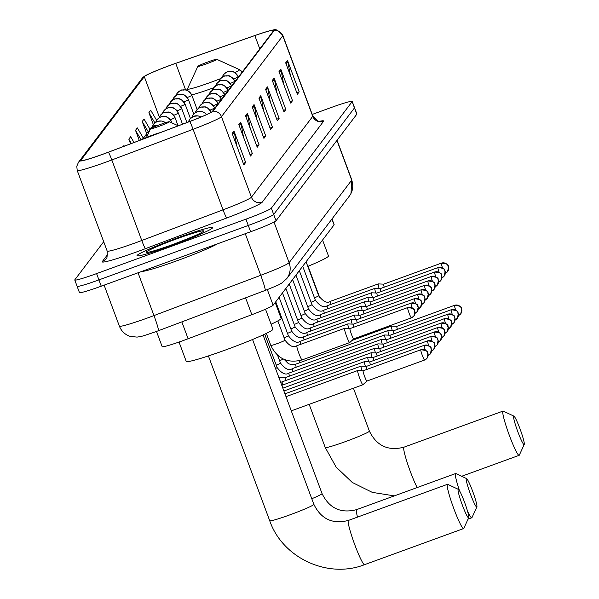 <?xml version="1.0" encoding="UTF-8"?>
<svg xmlns="http://www.w3.org/2000/svg" width="599" height="599" viewBox="0 0 599 599"><rect width="100%" height="100%" fill="white"/><g stroke="black" fill="none" stroke-linecap="round" stroke-linejoin="round"><path stroke-width="0.9" d="M332.011 218.927L334.145 224.655A25.225 1.625 159.6 0 1 334.077 224.857L273.137 305.22A25.225 1.625 159.6 0 1 251.85 314.7L188.108 338.749A25.225 1.625 159.6 0 1 183.983 340.277A25.225 1.625 159.6 0 1 162.164 346.664L156.496 331.434M77.166 286.082A25.225 1.625 -20.4 0 0 77.099 286.277L79.442 292.574A25.225 1.625 -20.4 0 0 101.261 286.187L250.622 231.753A25.225 1.625 -20.4 0 0 276.027 220.746L356.817 114.207A25.225 1.625 -20.4 0 0 356.877 114.005L354.541 107.715A25.225 1.625 -20.4 0 1 354.473 107.917A25.225 1.625 -20.4 0 0 354.541 107.715L352.197 101.426A25.225 1.625 -20.4 0 0 330.378 107.813L312.221 114.424M103.702 241.704L74.823 279.785A25.225 1.625 -20.4 0 0 74.763 279.988A25.225 1.625 -20.4 0 0 96.581 273.601L245.942 219.167L248.278 225.456A25.225 1.625 -20.4 0 0 273.683 214.457L354.473 107.917L273.683 214.457A25.225 1.625 -20.4 0 1 248.278 225.456L98.917 279.89L248.278 225.456L250.622 231.753M77.099 286.277A25.225 1.625 -20.4 0 0 98.917 279.89A25.225 1.625 -20.4 0 1 77.099 286.277L74.763 279.988M171.928 245.5A40.365 2.606 -20.4 0 0 212.682 227.583A40.365 2.606 -20.4 0 0 177.768 237.796A40.365 2.606 -20.4 0 0 137.014 255.721A40.365 2.606 -20.4 0 0 171.928 245.5A40.365 2.606 -20.4 0 0 212.682 227.583A40.365 2.606 -20.4 0 0 177.768 237.796A40.365 2.606 -20.4 0 0 137.014 255.721A40.365 2.606 -20.4 0 0 171.928 245.5M103.994 153.801A26.91 1.737 159.6 0 1 80.723 160.614A26.91 1.737 159.6 0 1 80.79 160.405L144.299 76.642A26.91 1.737 159.6 0 1 175.739 63.352L254.83 35.573A26.91 1.737 159.6 0 1 273.765 30.317A26.91 1.737 159.6 0 1 273.698 30.527L212.375 111.399A26.91 1.737 159.6 0 1 189.673 121.507L108.397 152.168A26.91 1.737 159.6 0 1 103.994 153.801M103.949 153.868A27.584 1.782 -20.4 0 0 108.456 152.191L189.733 121.53A27.584 1.782 -20.4 0 0 213.004 111.174L274.327 30.302A27.584 1.782 -20.4 0 0 273.616 29.95A27.584 1.782 -20.4 0 0 254.987 35.476L175.896 63.254A27.584 1.782 -20.4 0 0 144.104 76.477A27.584 1.782 -20.4 0 0 143.67 76.874L80.161 160.629A27.584 1.782 -20.4 0 0 103.949 153.868M245.942 219.167A25.225 1.625 -20.4 0 0 271.347 208.167L352.137 101.62A25.225 1.625 -20.4 0 0 352.197 101.426M274.125 78.057L285.828 109.52L284.001 111.931L272.298 80.461L274.125 78.057A6.731 6.679 -142.8 0 1 274.432 79.188L272.68 81.494M280.819 69.229L292.514 100.692L290.695 103.103L278.992 71.64L280.819 69.229A6.731 6.679 -142.8 0 1 281.126 70.36L279.374 72.674M287.505 60.409L299.208 91.872L297.381 94.275L285.686 62.813L287.505 60.409A6.731 6.679 -142.8 0 1 287.82 61.532L286.067 63.846M254.051 104.533L265.746 135.995L263.927 138.399L252.224 106.936L254.051 104.533A6.731 6.679 -142.8 0 1 254.358 105.664L252.606 107.97M247.357 113.361L259.06 144.823L257.233 147.227L245.53 115.764L247.357 113.361A6.731 6.679 -142.8 0 1 247.664 114.484L245.912 116.798M240.663 122.181L252.366 153.643L250.539 156.054L238.836 124.592L240.663 122.181A6.731 6.679 -142.8 0 1 240.978 123.312L239.226 125.618M233.969 131.009L245.672 162.471L243.845 164.875L232.15 133.412L233.969 131.009A6.731 6.679 -142.8 0 1 234.284 132.132L232.532 134.446M267.431 86.885L279.134 118.347L277.307 120.751L265.604 89.288L267.431 86.885A6.731 6.679 -142.8 0 1 267.746 88.008L265.993 90.322M260.737 95.705L272.44 127.168L270.613 129.579L258.918 98.116L260.737 95.705A6.731 6.679 -142.8 0 1 261.052 96.836L259.3 99.142M143.251 137.995L137.343 127.909L135.516 130.312L139.305 140.503M149.945 129.174L144.037 119.081L142.21 121.492L146.673 133.48M156.638 120.354L150.723 110.253L148.904 112.664L153.366 124.659M134.026 142.495L130.649 136.729L128.822 139.14L130.56 143.805M124.315 146.163L123.956 145.557L123.177 146.59M272.44 127.168L270.044 128.044M263.605 110.725L261.052 96.836M279.134 118.347L276.738 119.216M270.299 101.897L267.746 88.008M245.672 162.471L243.276 163.347M236.837 146.029L234.284 132.132M252.366 153.643L249.97 154.52M243.531 137.201L240.978 123.312M259.06 144.823L256.664 145.692M250.217 128.373L247.664 114.484M265.746 135.995L263.35 136.872M256.911 119.553L254.358 105.664M299.208 91.872L296.812 92.74M290.373 75.422L287.82 61.532M292.514 100.692L290.118 101.568M283.679 84.249L281.126 70.36M285.828 109.52L283.432 110.396M276.985 93.077L274.432 79.188M128.822 139.14L131.376 143.498M135.516 130.312L141.094 139.829M142.21 121.492L148.223 131.758M148.904 112.664L154.909 122.922M141.641 271.467A42.05 2.71 -20.4 0 0 177.364 260.61A42.05 2.71 -20.4 0 0 217.609 243.778M468.673 517.731A15.14 1.527 70 0 0 468.71 517.671A15.14 1.527 70 0 0 464.846 503.055A15.14 1.527 70 0 0 458.4 489.376A15.14 1.527 70 0 0 458.145 489.413A15.14 1.527 70 0 0 462.316 505.017A15.14 1.527 70 0 0 468.673 517.731M463.843 528.243A23.548 2.374 -110 0 1 463.798 528.37A23.548 2.374 -110 0 1 463.738 528.46A23.548 2.374 -110 0 1 463.611 528.565A23.548 2.374 -110 0 1 453.578 507.967A23.548 2.374 -110 0 1 447.356 484.419A23.548 2.374 -110 0 1 447.483 484.314A23.548 2.374 -110 0 1 447.752 484.351L458.4 489.376M160.053 132.678A10.093 0.651 -20.4 0 0 152.513 135.119A10.093 0.651 -20.4 0 0 142.779 139.2M179.034 342.044L186.244 361.429A46.25 2.988 -20.4 0 0 226.25 349.719A46.25 2.988 -20.4 0 0 272.942 329.188L265.507 309.196M476.849 506.949A15.14 1.527 70 0 0 476.886 506.889A15.14 1.527 70 0 0 473.023 492.273A15.14 1.527 70 0 0 466.576 478.594A15.14 1.527 70 0 0 466.321 478.631A15.14 1.527 70 0 0 470.492 494.235A15.14 1.527 70 0 0 476.849 506.949M459.493 490.753A23.548 2.374 -110 0 1 455.532 473.637A23.548 2.374 -110 0 1 455.659 473.532A23.548 2.374 -110 0 1 455.929 473.562L466.576 478.594M472.019 517.461A23.548 2.374 -110 0 1 471.975 517.581A23.548 2.374 -110 0 1 471.915 517.678A23.548 2.374 -110 0 1 471.787 517.783A23.548 2.374 -110 0 1 467.527 511.209M160.689 124.33A10.093 0.651 -20.4 0 0 150.506 128.77A10.093 0.651 -20.4 0 0 159.229 126.262A10.093 0.651 -20.4 0 0 169.382 121.747A10.093 0.651 -20.4 0 0 160.689 124.33M271.1 324.224A46.25 2.988 -20.4 0 0 281.118 318.406L275.203 302.495M524.207 444.503A15.14 1.527 70 0 0 524.237 444.436A15.14 1.527 70 0 0 520.374 429.82A15.14 1.527 70 0 0 513.927 416.14A15.14 1.527 70 0 0 513.672 416.185A15.14 1.527 70 0 0 517.843 431.789A15.14 1.527 70 0 0 524.207 444.503M519.37 455.008A23.548 2.374 -110 0 1 519.326 455.135A23.548 2.374 -110 0 1 519.266 455.233A23.548 2.374 -110 0 1 519.138 455.33A23.548 2.374 -110 0 1 509.113 434.739A23.548 2.374 -110 0 1 502.89 411.184A23.548 2.374 -110 0 1 503.018 411.086A23.548 2.374 -110 0 1 503.28 411.116L513.927 416.14M208.04 61.884A10.093 0.651 -20.4 0 0 197.857 66.317A10.093 0.651 -20.4 0 0 206.58 63.808A10.093 0.651 -20.4 0 0 216.733 59.294A10.093 0.651 -20.4 0 0 208.04 61.884M307.796 266.398A46.25 2.988 -20.4 0 0 328.477 255.953L322.562 240.049M363.181 370.788A5.466 0.554 70 0 0 363.166 370.788A5.466 0.554 70 0 0 363.144 370.788L357.738 370.534A7.57 0.764 70 0 0 357.708 370.534A7.57 0.764 70 0 0 357.663 370.564A7.57 0.764 70 0 0 359.752 378.366A7.57 0.764 70 0 0 362.889 384.76A7.57 0.764 70 0 0 362.919 384.738A7.57 0.764 70 0 0 362.927 384.723M420.88 349.764A5.466 0.554 70 0 0 420.842 349.764L363.144 370.788A5.466 0.554 70 0 0 363.114 370.818A5.466 0.554 70 0 0 364.619 376.449A5.466 0.554 70 0 0 366.887 381.061A5.466 0.554 70 0 0 366.902 381.054A5.466 0.554 70 0 0 366.917 381.039M366.521 366.341L361.107 366.086A7.57 0.764 70 0 0 361.077 366.094A7.57 0.764 70 0 0 361.032 366.124A7.57 0.764 70 0 0 362.013 370.736M366.551 366.348A5.466 0.554 70 0 0 366.536 366.341A5.466 0.554 70 0 0 366.513 366.348A5.466 0.554 70 0 0 366.483 366.371A5.466 0.554 70 0 0 367.082 369.358M369.92 361.901A5.466 0.554 70 0 0 369.905 361.901A5.466 0.554 70 0 0 369.882 361.901L364.477 361.639A7.57 0.764 70 0 0 364.447 361.646A7.57 0.764 70 0 0 364.402 361.676A7.57 0.764 70 0 0 365.383 366.288M427.619 340.876A5.466 0.554 70 0 0 427.581 340.876L369.882 361.901A5.466 0.554 70 0 0 369.853 361.923A5.466 0.554 70 0 0 370.452 364.911M373.289 357.453A5.466 0.554 70 0 0 373.274 357.453A5.466 0.554 70 0 0 373.252 357.461L367.846 357.199A7.57 0.764 70 0 0 367.816 357.199A7.57 0.764 70 0 0 367.771 357.236A7.57 0.764 70 0 0 368.759 361.841M430.988 336.428A5.466 0.554 70 0 0 430.951 336.428L373.252 357.461A5.466 0.554 70 0 0 373.222 357.483A5.466 0.554 70 0 0 373.821 360.463M376.659 353.013A5.466 0.554 70 0 0 376.644 353.013A5.466 0.554 70 0 0 376.621 353.013L371.215 352.751A7.57 0.764 70 0 0 371.185 352.759A7.57 0.764 70 0 0 371.14 352.789A7.57 0.764 70 0 0 372.129 357.401M434.357 331.981A5.466 0.554 70 0 0 434.32 331.981L376.621 353.013A5.466 0.554 70 0 0 376.591 353.036A5.466 0.554 70 0 0 377.19 356.023M380.028 348.566A5.466 0.554 70 0 0 380.013 348.566A5.466 0.554 70 0 0 379.991 348.566L374.585 348.311A7.57 0.764 70 0 0 374.555 348.311A7.57 0.764 70 0 0 374.517 348.341A7.57 0.764 70 0 0 375.498 352.953M437.727 327.541A5.466 0.554 70 0 0 437.689 327.541L379.991 348.566A5.466 0.554 70 0 0 379.961 348.588A5.466 0.554 70 0 0 380.56 351.576M383.397 344.126A5.466 0.554 70 0 0 383.382 344.118A5.466 0.554 70 0 0 383.36 344.126L377.962 343.863A7.57 0.764 70 0 0 377.924 343.871A7.57 0.764 70 0 0 377.887 343.901A7.57 0.764 70 0 0 378.868 348.513M441.096 323.093A5.466 0.554 70 0 0 441.059 323.093L383.36 344.126A5.466 0.554 70 0 0 383.33 344.148A5.466 0.554 70 0 0 383.937 347.135M386.767 339.678A5.466 0.554 70 0 0 386.759 339.678A5.466 0.554 70 0 0 386.729 339.678L381.331 339.416A7.57 0.764 70 0 0 381.293 339.423A7.57 0.764 70 0 0 381.256 339.453A7.57 0.764 70 0 0 382.237 344.066M448.172 328.918L450.658 327.091A5.466 5.428 37.2 0 0 451.414 321.925A5.466 5.428 -142.8 0 0 444.406 318.675L386.729 339.678A5.466 0.554 70 0 0 386.699 339.7A5.466 0.554 70 0 0 387.306 342.688M390.114 335.23L384.7 334.976A7.57 0.764 70 0 0 384.663 334.976A7.57 0.764 70 0 0 384.625 335.013A7.57 0.764 70 0 0 385.606 339.618M390.144 335.23A5.466 0.554 70 0 0 390.129 335.23A5.466 0.554 70 0 0 390.106 335.238A5.466 0.554 70 0 0 390.076 335.26A5.466 0.554 70 0 0 390.675 338.24M393.513 330.79A5.466 0.554 70 0 0 393.498 330.783A5.466 0.554 70 0 0 393.476 330.79L388.07 330.528A7.57 0.764 70 0 0 388.04 330.536A7.57 0.764 70 0 0 387.995 330.566A7.57 0.764 70 0 0 388.976 335.178M451.212 309.758A5.466 0.554 70 0 0 451.174 309.758L393.476 330.79A5.466 0.554 70 0 0 393.446 330.813A5.466 0.554 70 0 0 394.045 333.8M396.882 326.343A5.466 0.554 70 0 0 396.867 326.343A5.466 0.554 70 0 0 396.845 326.343L391.439 326.081A7.57 0.764 70 0 0 391.409 326.088A7.57 0.764 70 0 0 391.364 326.118A7.57 0.764 70 0 0 392.345 330.73M454.581 305.318A5.466 0.554 70 0 0 454.544 305.318L396.845 326.343A5.466 0.554 70 0 0 396.815 326.365A5.466 0.554 70 0 0 397.414 329.353M349.973 328.604L344.56 328.349A7.57 0.764 70 0 0 344.53 328.357A7.57 0.764 70 0 0 346.574 336.189A7.57 0.764 70 0 0 349.711 342.576A7.57 0.764 70 0 0 349.741 342.561L353.717 338.877A5.466 0.554 70 0 0 353.732 338.869A5.466 0.554 70 0 0 353.739 338.862M350.003 328.611A5.466 0.554 70 0 0 349.988 328.611A5.466 0.554 70 0 0 349.966 328.611A5.466 0.554 70 0 0 349.936 328.634A5.466 0.554 70 0 0 351.441 334.272A5.466 0.554 70 0 0 353.709 338.884L411.408 317.852A5.466 0.554 70 0 0 411.438 317.829A5.466 5.428 37.2 0 0 414.643 310.859A5.466 5.428 -142.8 0 0 407.634 307.609A5.466 0.554 70 0 0 409.08 313.075A5.466 0.554 70 0 0 411.408 317.852L413.894 316.017L414.837 311.375C412.996 311.053 418.207 308.665 407.664 307.579A5.466 0.554 70 0 0 407.634 307.609M353.373 324.164A5.466 0.554 70 0 0 353.358 324.164A5.466 0.554 70 0 0 353.335 324.164L347.929 323.909A7.57 0.764 70 0 0 347.899 323.909A7.57 0.764 70 0 0 348.843 328.552M411.071 303.139A5.466 0.554 70 0 0 411.034 303.139L353.335 324.164A5.466 0.554 70 0 0 353.305 324.186A5.466 0.554 70 0 0 353.904 327.174M356.742 319.724A5.466 0.554 70 0 0 356.727 319.716A5.466 0.554 70 0 0 356.704 319.724L351.299 319.462A7.57 0.764 70 0 0 351.269 319.469A7.57 0.764 70 0 0 352.212 324.111M414.441 298.691A5.466 0.554 70 0 0 414.403 298.691L356.704 319.724A5.466 0.554 70 0 0 356.675 319.746A5.466 0.554 70 0 0 357.281 322.734M360.111 315.276A5.466 0.554 70 0 0 360.096 315.276A5.466 0.554 70 0 0 360.074 315.276L354.675 315.014A7.57 0.764 70 0 0 354.638 315.022A7.57 0.764 70 0 0 355.581 319.664M417.817 294.244A5.466 0.554 70 0 0 417.773 294.251L360.074 315.276A5.466 0.554 70 0 0 360.044 315.299A5.466 0.554 70 0 0 360.65 318.286M363.481 310.829A5.466 0.554 70 0 0 363.473 310.829A5.466 0.554 70 0 0 363.443 310.836L358.045 310.574A7.57 0.764 70 0 0 358.007 310.574A7.57 0.764 70 0 0 358.951 315.216M421.187 289.804A5.466 0.554 70 0 0 421.149 289.804L363.443 310.836A5.466 0.554 70 0 0 363.413 310.859A5.466 0.554 70 0 0 364.02 313.839M366.858 306.389A5.466 0.554 70 0 0 366.843 306.381A5.466 0.554 70 0 0 366.82 306.389L361.414 306.126A7.57 0.764 70 0 0 361.377 306.134A7.57 0.764 70 0 0 362.32 310.776M424.556 285.356A5.466 0.554 70 0 0 424.519 285.356L366.82 306.389A5.466 0.554 70 0 0 366.79 306.411A5.466 0.554 70 0 0 367.389 309.398M370.227 301.941A5.466 0.554 70 0 0 370.212 301.941A5.466 0.554 70 0 0 370.189 301.941L364.784 301.679A7.57 0.764 70 0 0 364.754 301.686A7.57 0.764 70 0 0 365.69 306.329M431.632 291.189L434.11 289.354A5.466 5.428 37.2 0 0 434.867 284.188A5.466 5.428 -142.8 0 0 427.858 280.938L370.189 301.941A5.466 0.554 70 0 0 370.16 301.963A5.466 0.554 70 0 0 370.759 304.951M373.566 297.493L368.153 297.239A7.57 0.764 70 0 0 368.123 297.239A7.57 0.764 70 0 0 369.059 301.889M373.596 297.501A5.466 0.554 70 0 0 373.581 297.493A5.466 0.554 70 0 0 373.559 297.501A5.466 0.554 70 0 0 373.529 297.523A5.466 0.554 70 0 0 374.128 300.503M376.966 293.053A5.466 0.554 70 0 0 376.951 293.053A5.466 0.554 70 0 0 376.928 293.053L371.522 292.791A7.57 0.764 70 0 0 371.492 292.799A7.57 0.764 70 0 0 372.436 297.441M434.664 272.021A5.466 0.554 70 0 0 434.627 272.028L376.928 293.053A5.466 0.554 70 0 0 376.898 293.076A5.466 0.554 70 0 0 377.497 296.063M380.335 288.606A5.466 0.554 70 0 0 380.32 288.606A5.466 0.554 70 0 0 380.298 288.613L374.892 288.351A7.57 0.764 70 0 0 374.862 288.351A7.57 0.764 70 0 0 375.805 292.993M438.034 267.581A5.466 0.554 70 0 0 437.996 267.581L380.298 288.613A5.466 0.554 70 0 0 380.268 288.636A5.466 0.554 70 0 0 380.867 291.616M445.109 273.406L447.595 271.572A5.466 5.428 37.2 0 0 448.351 266.413A5.466 5.428 -142.8 0 0 441.336 263.156L383.667 284.166A5.466 0.554 70 0 1 383.689 284.158A5.466 0.554 70 0 0 383.689 284.158L378.261 283.904A7.57 0.764 70 0 0 378.231 283.911A7.57 0.764 70 0 0 379.174 288.553M383.667 284.166A5.466 0.554 70 0 0 383.637 284.188A5.466 0.554 70 0 0 384.236 287.176M181.834 321.88L188.108 338.749M245.583 297.83L251.85 314.7M267.334 289.617L273.137 305.22M331.921 219.054L334.077 224.857M158.278 330.73A16.817 1.228 -110.7 0 0 158.368 330.738L155.441 331.824C137.216 338.068 141.379 336.256 137.111 337.11L130.2 336.398C125.011 334.654 121.402 331.232 119.373 326.141A33.641 2.171 -20.4 0 0 148.462 317.627A33.641 2.171 -20.4 0 0 153.965 315.583L138.04 272.777M276.027 220.746L271.347 208.167M101.261 286.187L96.581 273.601M356.817 114.207L352.137 101.62M265.058 290.448A16.817 1.228 -110.7 0 0 265.14 290.455L158.368 330.738A16.817 1.228 -110.7 0 0 153.965 315.583L260.737 275.3L245.268 233.7M286.794 278.565A16.817 16.697 -142.8 0 0 289.115 262.669L351.703 180.134A33.641 2.171 -20.4 0 0 351.785 179.872L350.999 193.447L349.382 196.03L286.794 278.565L281.74 283.102C277.988 284.929 284.151 282.818 265.14 290.455A16.817 1.228 -110.7 0 0 260.737 275.3A33.641 2.171 -20.4 0 0 289.115 262.669L274.02 222.072M349.382 196.03A16.817 16.697 -142.8 0 0 351.703 180.134L336.93 140.428M274.327 30.302A8.408 8.349 37.2 0 1 282.795 35.79L221.473 116.663A33.641 2.171 159.6 0 1 193.095 129.287L111.818 159.955A33.641 2.171 159.6 0 1 106.323 161.992A33.641 2.171 159.6 0 1 77.226 170.513L107.176 251.056A33.641 2.171 -20.4 0 0 136.273 242.543A33.641 2.171 -20.4 0 0 141.768 240.499L223.045 209.837A33.641 2.171 -20.4 0 0 251.43 197.206L312.753 116.333A33.641 2.171 -20.4 0 0 312.835 116.064C317.253 120.878 319.701 122.63 320.195 121.32L318.661 121.597M108.456 152.191A8.408 0.614 -110.7 0 1 111.818 159.955L141.768 240.499A8.408 0.614 69.3 0 0 145.46 248.66A42.05 2.71 159.6 0 1 102.324 261.523L107.678 254.463M319.522 121.305A42.05 2.71 159.6 0 1 323.535 121.335L262.212 202.207A8.408 8.349 -142.8 0 1 251.43 197.206L221.473 116.663A8.408 8.349 -142.8 0 0 213.004 111.174M273.616 29.95C274.986 28.43 278.071 30.287 282.878 35.521A33.641 2.171 159.6 0 1 282.795 35.79L312.753 116.333A8.408 8.349 -142.8 0 0 323.535 121.335M262.212 202.207A42.05 2.71 159.6 0 1 226.736 217.991A8.408 0.614 69.3 0 1 223.045 209.837L193.095 129.287A8.408 0.614 -110.7 0 0 189.733 121.53M143.67 76.874A8.408 8.349 -142.8 0 0 141.978 78.536L78.469 162.299A8.408 8.349 37.2 0 1 80.161 160.629M226.736 217.991L145.46 248.66M102.324 261.523A8.408 8.349 -142.8 0 0 106.105 258.738C106.914 259.389 107.273 256.829 107.176 251.056M254.83 35.573L259.779 48.886M175.739 63.352L185.638 89.97M144.299 76.642L159.364 117.142M177.064 238.724A30.676 1.977 -20.4 0 0 146.171 252.104A30.676 1.977 -20.4 0 0 172.632 244.579A30.676 1.977 -20.4 0 0 203.525 231.199A30.676 1.977 -20.4 0 0 177.064 238.724M252.561 339.506L313.854 504.328A23.548 1.52 159.6 0 1 313.794 504.515A23.548 1.52 159.6 0 1 290.081 514.781A23.548 1.52 159.6 0 1 269.715 520.741C282.511 558.043 327.915 579.083 364.566 564.662L463.611 528.565M313.854 504.328C321.109 519.131 332.64 524.492 348.438 520.411A23.548 2.374 70 0 0 348.311 520.516A23.548 2.374 70 0 0 354.533 544.072A23.548 2.374 70 0 0 364.566 564.662M263.051 334.946L322.03 493.546C329.285 508.349 340.816 513.71 356.615 509.629A23.548 2.374 70 0 0 356.487 509.734A23.548 2.374 70 0 0 357.506 517.109M322.03 493.546A23.548 1.52 159.6 0 1 321.97 493.726A23.548 1.52 159.6 0 1 311.779 498.742M353.432 388.204L369.381 431.093A23.548 1.52 159.6 0 1 369.321 431.28A23.548 1.52 159.6 0 1 345.608 441.545A23.548 1.52 159.6 0 1 325.242 447.505L336.091 467.033L352.264 482.45L372.286 492.371L394.337 495.882M369.381 431.093C376.636 445.896 388.167 451.257 403.966 447.183A23.548 2.374 70 0 0 403.838 447.281A23.548 2.374 70 0 0 407.612 463.828A23.548 2.374 70 0 0 417.174 487.556M197.857 66.317L187.42 88.989A27.809 1.797 -20.4 0 0 211.462 82.07A27.809 1.797 -20.4 0 0 220.582 78.634M191.702 94.934A30.272 1.954 -20.4 0 0 213.356 87.873A30.272 1.954 -20.4 0 0 213.633 87.768M234.815 72.621A27.809 1.797 -20.4 0 0 239.45 69.634L242.378 71.828M147.818 134.603L145.19 135.943L142.547 139.282A8.408 8.349 37.2 0 1 147.332 134.79A8.408 8.349 -142.8 0 1 147.803 134.633M420.812 349.786A5.466 0.554 70 0 0 422.258 355.252A5.466 0.554 70 0 0 424.586 360.036A5.466 0.554 70 0 0 424.616 360.014A5.466 5.428 37.2 0 0 427.821 353.036A5.466 5.428 -142.8 0 0 420.812 349.786A5.466 0.554 70 0 1 420.842 349.764C431.385 350.842 426.166 353.23 428.008 353.552L427.065 358.202L424.586 360.036L366.887 381.061L362.919 384.738M149.54 130.859L146.92 133.128L145.617 135.636A8.408 8.349 37.2 0 1 149.533 130.874M427.956 355.589L430.441 353.754A5.466 5.428 37.2 0 0 431.19 348.596A5.466 5.428 -142.8 0 0 424.182 345.338A5.466 0.554 70 0 0 425.38 350.13M424.249 345.316A5.466 0.554 70 0 0 424.212 345.316C434.754 346.402 429.535 348.79 431.377 349.112L430.441 353.754A5.466 5.428 37.2 0 1 428.143 355.507M366.513 366.348L424.212 345.316A5.466 0.554 70 0 0 424.182 345.338M157.851 125.401L154.572 125.708L151.929 127.048L150.297 128.68L148.986 131.196A8.408 8.349 37.2 0 1 154.07 125.895A8.408 8.349 -142.8 0 1 157.762 125.431M431.325 351.149L433.811 349.314A5.466 5.428 37.2 0 0 434.56 344.148A5.466 5.428 -142.8 0 0 427.551 340.898A5.466 0.554 70 0 0 428.749 345.683M427.551 340.898A5.466 0.554 70 0 1 427.581 340.876C438.124 341.954 432.912 344.343 434.754 344.665L433.811 349.314A5.466 5.428 37.2 0 1 431.512 351.059M152.363 126.741A8.408 8.349 37.2 0 1 157.44 121.455A8.408 8.349 -142.8 0 1 165.451 122.698M434.694 346.701L437.18 344.867A5.466 5.428 37.2 0 0 437.929 339.7A5.466 5.428 -142.8 0 0 430.921 336.451A5.466 0.554 70 0 0 432.119 341.235M430.921 336.451A5.466 0.554 70 0 1 430.951 336.428C441.493 337.507 436.282 339.895 438.124 340.217L437.18 344.867A5.466 5.428 37.2 0 1 434.881 346.619M171.988 122.93L171.613 121.941C165.668 113.645 165.272 117.456 162.03 116.64C161.393 116.258 159.723 117.307 157.035 119.793L155.725 122.301A8.408 8.349 37.2 0 1 160.809 117.007A8.408 8.349 -142.8 0 1 171.599 122.009A8.408 0.539 -20.4 0 0 171.613 121.941A8.408 0.539 -20.4 0 0 171.554 121.904M170.925 122.451A8.408 0.539 -20.4 0 0 171.599 122.009M438.064 342.254L440.55 340.419A5.466 5.428 37.2 0 0 441.306 335.26A5.466 5.428 -142.8 0 0 434.29 332.011A5.466 0.554 70 0 0 435.488 336.795M434.29 332.011A5.466 0.554 70 0 1 434.32 331.981C444.87 333.066 439.651 335.455 441.493 335.777L440.55 340.419A5.466 5.428 37.2 0 1 438.258 342.171M178.03 125.685L174.99 117.501C169.045 109.198 168.641 113.009 165.399 112.193C164.762 111.818 163.093 112.867 160.405 115.352L159.094 117.861A8.408 8.349 37.2 0 1 164.178 112.567A8.408 8.349 -142.8 0 1 174.968 117.569A8.408 0.539 -20.4 0 0 174.99 117.501A8.408 0.539 -20.4 0 0 174.93 117.464M170.393 119.74A8.408 0.539 -20.4 0 0 174.968 117.569M441.433 337.814L443.919 335.979A5.466 5.428 37.2 0 0 444.675 330.813A5.466 5.428 -142.8 0 0 437.659 327.563A5.466 0.554 70 0 0 438.857 332.348M437.659 327.563A5.466 0.554 70 0 1 437.689 327.541C448.239 328.619 443.02 331.007 444.862 331.329L443.919 335.979A5.466 5.428 37.2 0 1 441.628 337.724M282.316 381.945A7.57 0.764 70 0 0 282.271 381.945A7.57 0.764 70 0 0 282.226 381.975A7.57 0.764 70 0 0 282.196 382.035A7.57 0.764 70 0 0 282.728 384.992M182.508 124.21L178.36 113.054C172.415 104.758 172.01 108.569 168.768 107.753C168.132 107.371 166.462 108.419 163.774 110.905L162.471 113.413A8.408 8.349 37.2 0 1 167.548 108.12A8.408 8.349 -142.8 0 1 178.337 113.121A8.408 0.539 -20.4 0 0 178.36 113.054A8.408 0.539 -20.4 0 0 178.3 113.016M173.762 115.293A8.408 0.539 -20.4 0 0 178.337 113.121M444.802 333.366L447.288 331.532A5.466 5.428 37.2 0 0 448.045 326.365A5.466 5.428 -142.8 0 0 441.029 323.116A5.466 0.554 70 0 0 442.227 327.908M441.029 323.116A5.466 0.554 70 0 1 441.059 323.093C451.609 324.171 446.39 326.567 448.232 326.889L447.288 331.532A5.466 5.428 37.2 0 1 444.997 333.284M285.693 377.497A7.57 0.764 70 0 0 285.641 377.505A7.57 0.764 70 0 0 285.596 377.535A7.57 0.764 70 0 0 285.566 377.595A7.57 0.764 70 0 0 286.097 380.552M186.91 122.548L181.729 108.606C175.784 100.31 175.38 104.121 172.138 103.305C171.501 102.923 169.839 103.979 167.143 106.457L165.841 108.973A8.408 8.349 37.2 0 1 170.917 103.672A8.408 8.349 -142.8 0 1 181.707 108.674A8.408 0.539 -20.4 0 0 181.729 108.606A8.408 0.539 -20.4 0 0 181.669 108.576M177.132 110.852A8.408 0.539 -20.4 0 0 181.707 108.674M444.473 318.646A5.466 0.554 70 0 0 444.428 318.653A5.466 0.554 70 0 0 445.604 323.46M444.428 318.653A5.466 0.554 70 0 0 444.406 318.675C454.978 319.731 449.759 322.12 451.601 322.442L450.658 327.091A5.466 5.428 37.2 0 1 448.366 328.836M275.518 368.467A7.57 0.487 -20.4 0 0 277.052 367.636A7.57 0.487 -20.4 0 0 277.12 367.531C281.777 373.551 285.738 375.393 289.01 373.057A7.57 0.764 70 0 0 288.965 373.087A7.57 0.764 70 0 0 288.935 373.147A7.57 0.764 70 0 0 289.467 376.105M289.062 373.057A7.57 0.764 70 0 0 289.01 373.057L381.293 339.423M190.415 118.452L185.098 104.166C179.153 95.87 178.749 99.674 175.507 98.865C174.871 98.483 173.208 99.531 170.513 102.017L169.21 104.525A8.408 8.349 37.2 0 1 174.294 99.232A8.408 8.349 -142.8 0 1 185.076 104.233A8.408 0.539 -20.4 0 0 185.098 104.166A8.408 0.539 -20.4 0 0 185.039 104.129M180.501 106.405A8.408 0.539 -20.4 0 0 185.076 104.233M451.549 324.478L454.027 322.644A5.466 5.428 37.2 0 0 454.783 317.477A5.466 5.428 -142.8 0 0 447.775 314.228A5.466 0.554 70 0 0 448.973 319.012M447.842 314.205A5.466 0.554 70 0 0 447.805 314.205C458.347 315.284 453.129 317.672 454.97 317.994L454.027 322.644A5.466 5.428 37.2 0 1 451.736 324.396M276.236 365.15A7.57 0.487 -20.4 0 0 280.422 363.196A7.57 0.487 -20.4 0 0 280.489 363.084C285.146 369.104 289.107 370.953 292.379 368.61A7.57 0.764 70 0 0 292.334 368.647A7.57 0.764 70 0 0 292.312 368.707A7.57 0.764 70 0 0 292.844 371.657M292.432 368.61A7.57 0.764 70 0 0 292.379 368.61L384.663 334.976M447.805 314.205A5.466 0.554 70 0 0 447.775 314.228L390.106 335.238M193.784 114.005L188.468 99.719C182.523 91.422 182.118 95.234 178.876 94.417C178.24 94.036 176.578 95.084 173.882 97.57L172.579 100.078A8.408 8.349 37.2 0 1 177.663 94.784A8.408 8.349 -142.8 0 1 188.445 99.786A8.408 0.539 -20.4 0 0 188.468 99.719A8.408 0.539 -20.4 0 0 188.408 99.681M183.878 101.957A8.408 0.539 -20.4 0 0 188.445 99.786M454.918 320.031L457.396 318.196A5.466 5.428 37.2 0 0 458.153 313.037A5.466 5.428 -142.8 0 0 451.144 309.788A5.466 0.554 70 0 0 452.342 314.572M451.144 309.788A5.466 0.554 70 0 1 451.174 309.758C461.717 310.844 456.498 313.232 458.34 313.554L457.396 318.196A5.466 5.428 37.2 0 1 455.105 319.948M279.606 360.703A7.57 0.487 -20.4 0 0 283.305 359.063M295.801 364.17A7.57 0.764 70 0 0 295.749 364.17A7.57 0.764 70 0 0 295.711 364.199A7.57 0.764 70 0 0 295.681 364.259A7.57 0.764 70 0 0 296.213 367.217M175.956 95.63A8.408 8.349 37.2 0 1 181.033 90.344A8.408 8.349 -142.8 0 1 191.815 95.338A8.408 0.539 -20.4 0 0 191.837 95.278A8.408 0.539 -20.4 0 0 191.777 95.241M187.247 97.517A8.408 0.539 -20.4 0 0 191.815 95.338M458.287 315.591L460.773 313.756A5.466 5.428 37.2 0 0 461.522 308.59A5.466 5.428 -142.8 0 0 454.514 305.34A5.466 0.554 70 0 0 455.712 310.125M454.514 305.34A5.466 0.554 70 0 1 454.544 305.318C465.086 306.396 459.867 308.784 461.709 309.106L460.773 313.756A5.466 5.428 37.2 0 1 458.475 315.501M299.111 360.808A7.57 0.764 70 0 0 299.582 362.769M188.483 121.949A8.408 8.349 37.2 0 1 193.664 116.296A8.408 8.349 -142.8 0 1 200.95 117.037M270.883 345.353A7.57 0.487 -20.4 0 0 270.815 345.466A7.57 0.487 -20.4 0 0 277.367 343.549A7.57 0.487 -20.4 0 0 284.937 340.299A7.57 0.487 -20.4 0 0 285.004 340.187C289.661 346.215 293.622 348.056 296.894 345.713A7.57 0.764 70 0 0 296.819 345.81A7.57 0.764 70 0 0 298.938 353.552A7.57 0.764 70 0 0 302.076 359.939A7.57 0.764 70 0 0 302.143 359.849M407.702 307.579A5.466 0.554 70 0 0 407.664 307.579L349.966 328.611M414.778 313.412L417.263 311.577A5.466 5.428 37.2 0 0 418.02 306.411A5.466 5.428 -142.8 0 0 411.004 303.161A5.466 0.554 70 0 0 412.202 307.946M411.004 303.161A5.466 0.554 70 0 1 411.034 303.139C421.584 304.217 416.365 306.606 418.207 306.928L417.263 311.577A5.466 5.428 37.2 0 1 414.972 313.322M191.965 117.134A8.408 8.349 37.2 0 1 197.034 111.848A8.408 8.349 -142.8 0 1 206.565 114.596M284.121 337.806A7.57 0.487 -20.4 0 0 288.306 335.852A7.57 0.487 -20.4 0 0 288.374 335.74C293.031 341.767 296.992 343.609 300.264 341.273A7.57 0.764 70 0 0 300.189 341.363A7.57 0.764 70 0 0 300.72 344.32M418.147 308.964L420.633 307.13A5.466 5.428 37.2 0 0 421.389 301.963A5.466 5.428 -142.8 0 0 414.373 298.714A5.466 0.554 70 0 0 415.571 303.506M414.373 298.714A5.466 0.554 70 0 1 414.403 298.691C424.953 299.77 419.734 302.166 421.576 302.488L420.633 307.13A5.466 5.428 37.2 0 1 418.342 308.882M195.334 112.694A8.408 8.349 37.2 0 1 200.403 107.401A8.408 8.349 -142.8 0 1 211.148 112.298M287.49 333.366A7.57 0.487 -20.4 0 0 291.676 331.412A7.57 0.487 -20.4 0 0 291.743 331.299C296.4 337.319 300.361 339.161 303.633 336.825A7.57 0.764 70 0 0 303.566 336.915A7.57 0.764 70 0 0 304.097 339.873M421.516 304.517L424.002 302.69A5.466 5.428 37.2 0 0 424.758 297.523A5.466 5.428 -142.8 0 0 417.743 294.274A5.466 0.554 70 0 0 418.948 299.058M417.743 294.274A5.466 0.554 70 0 1 417.773 294.251C428.322 295.329 423.104 297.718 424.946 298.04L424.002 302.69A5.466 5.428 37.2 0 1 421.711 304.434M198.703 108.247A8.408 8.349 37.2 0 1 203.772 102.961A8.408 8.349 -142.8 0 1 214.562 107.962A8.408 0.539 -20.4 0 0 214.584 107.895A8.408 0.539 -20.4 0 0 214.524 107.857M209.987 110.134A8.408 0.539 -20.4 0 0 214.562 107.962M290.859 328.918A7.57 0.487 -20.4 0 0 295.045 326.964A7.57 0.487 -20.4 0 0 295.112 326.852C299.77 332.879 303.73 334.721 307.002 332.385A7.57 0.764 70 0 0 306.935 332.475A7.57 0.764 70 0 0 307.467 335.433M424.886 300.077L427.372 298.242A5.466 5.428 37.2 0 0 428.128 293.076A5.466 5.428 -142.8 0 0 421.119 289.826A5.466 0.554 70 0 0 422.317 294.611M421.119 289.826A5.466 0.554 70 0 1 421.149 289.804C431.692 290.882 426.473 293.27 428.315 293.592L427.372 298.242A5.466 5.428 37.2 0 1 425.08 299.994M202.073 103.799A8.408 8.349 37.2 0 1 207.142 98.513A8.408 8.349 -142.8 0 1 217.931 103.515A8.408 0.539 -20.4 0 0 217.954 103.447A8.408 0.539 -20.4 0 0 217.894 103.41M213.356 105.686A8.408 0.539 -20.4 0 0 217.931 103.515M294.229 324.471A7.57 0.487 -20.4 0 0 298.422 322.517A7.57 0.487 -20.4 0 0 298.489 322.412C303.139 328.432 307.1 330.274 310.372 327.938A7.57 0.764 70 0 0 310.304 328.027A7.57 0.764 70 0 0 310.836 330.985M428.263 295.629L430.741 293.795A5.466 5.428 37.2 0 0 431.497 288.636A5.466 5.428 -142.8 0 0 424.489 285.386A5.466 0.554 70 0 0 425.687 290.171M424.489 285.386A5.466 0.554 70 0 1 424.519 285.356C435.061 286.442 429.842 288.83 431.684 289.152L430.741 293.795A5.466 5.428 37.2 0 1 428.45 295.547M205.442 99.359A8.408 8.349 37.2 0 1 210.519 94.073A8.408 8.349 -142.8 0 1 221.301 99.067A8.408 0.539 -20.4 0 0 221.323 99.007A8.408 0.539 -20.4 0 0 221.263 98.97M216.726 101.246A8.408 0.539 -20.4 0 0 221.301 99.067M297.598 320.031A7.57 0.487 -20.4 0 0 301.791 318.076A7.57 0.487 -20.4 0 0 301.859 317.964C306.508 323.984 310.469 325.834 313.741 323.49A7.57 0.764 70 0 0 313.674 323.587A7.57 0.764 70 0 0 314.205 326.545M427.926 280.916A5.466 0.554 70 0 0 427.888 280.916A5.466 0.554 70 0 0 429.056 285.723M427.888 280.916A5.466 0.554 70 0 0 427.858 280.938C438.431 281.994 433.212 284.383 435.054 284.705L434.11 289.354A5.466 5.428 37.2 0 1 431.819 291.099M208.811 94.912A8.408 8.349 37.2 0 1 213.888 89.625A8.408 8.349 -142.8 0 1 224.67 94.627A8.408 0.539 -20.4 0 0 224.692 94.56A8.408 0.539 -20.4 0 0 224.632 94.522M220.103 96.798A8.408 0.539 -20.4 0 0 224.67 94.627M300.968 315.583A7.57 0.487 -20.4 0 0 305.161 313.629A7.57 0.487 -20.4 0 0 305.228 313.517C309.878 319.544 313.846 321.386 317.111 319.05A7.57 0.764 70 0 0 317.043 319.14A7.57 0.764 70 0 0 317.575 322.097M435.001 286.741L437.487 284.907A5.466 5.428 37.2 0 0 438.236 279.74A5.466 5.428 -142.8 0 0 431.228 276.491A5.466 0.554 70 0 0 432.426 281.283M431.295 276.468A5.466 0.554 70 0 0 431.258 276.468C441.8 277.547 436.581 279.943 438.423 280.265L437.487 284.907A5.466 5.428 37.2 0 1 435.188 286.659M212.181 90.471A8.408 8.349 37.2 0 1 217.257 85.178A8.408 8.349 -142.8 0 1 228.039 90.179A8.408 0.539 -20.4 0 0 228.062 90.112A8.408 0.539 -20.4 0 0 228.002 90.075M223.472 92.351A8.408 0.539 -20.4 0 0 228.039 90.179M304.344 311.143A7.57 0.487 -20.4 0 0 308.53 309.189A7.57 0.487 -20.4 0 0 308.597 309.077C313.247 315.096 317.215 316.938 320.48 314.602A7.57 0.764 70 0 0 320.413 314.692A7.57 0.764 70 0 0 320.944 317.65M431.258 276.468A5.466 0.554 70 0 0 431.228 276.491L373.559 297.501M438.371 282.294L440.857 280.467A5.466 5.428 37.2 0 0 441.605 275.3A5.466 5.428 -142.8 0 0 434.597 272.051A5.466 0.554 70 0 0 435.795 276.835M434.597 272.051A5.466 0.554 70 0 1 434.627 272.028C445.169 273.107 439.958 275.495 441.8 275.817L440.857 280.467A5.466 5.428 37.2 0 1 438.558 282.211M215.55 86.024A8.408 8.349 37.2 0 1 220.627 80.738A8.408 8.349 -142.8 0 1 231.409 85.739A8.408 0.539 -20.4 0 0 231.431 85.672A8.408 0.539 -20.4 0 0 231.371 85.635M226.841 87.911A8.408 0.539 -20.4 0 0 231.409 85.739M307.714 306.695A7.57 0.487 -20.4 0 0 311.899 304.741A7.57 0.487 -20.4 0 0 311.967 304.629C316.624 310.656 320.585 312.498 323.857 310.162A7.57 0.764 70 0 0 323.782 310.252A7.57 0.764 70 0 0 324.314 313.21M441.74 277.854L444.226 276.019A5.466 5.428 37.2 0 0 444.975 270.853A5.466 5.428 -142.8 0 0 437.966 267.603A5.466 0.554 70 0 0 439.164 272.388M437.966 267.603A5.466 0.554 70 0 1 437.996 267.581C448.546 268.659 443.327 271.048 445.169 271.369L444.226 276.019A5.466 5.428 37.2 0 1 441.935 277.771M218.927 81.576A8.408 8.349 37.2 0 1 223.996 76.29A8.408 8.349 -142.8 0 1 234.786 81.292A8.408 0.539 -20.4 0 0 234.801 81.224A8.408 0.539 -20.4 0 0 234.741 81.187M230.211 83.463A8.408 0.539 -20.4 0 0 234.786 81.292M311.083 302.248A7.57 0.487 -20.4 0 0 315.269 300.294A7.57 0.487 -20.4 0 0 315.336 300.189C319.993 306.209 323.954 308.051 327.226 305.715A7.57 0.764 70 0 0 327.151 305.804A7.57 0.764 70 0 0 327.683 308.762M441.403 263.133A5.466 0.554 70 0 0 441.366 263.133A5.466 0.554 70 0 0 442.534 267.948M441.366 263.133A5.466 0.554 70 0 0 441.336 263.156C451.916 264.219 446.697 266.607 448.539 266.929L447.595 271.572A5.466 5.428 37.2 0 1 445.304 273.324M222.296 77.136A8.408 8.349 37.2 0 1 227.365 71.843A8.408 8.349 -142.8 0 1 238.155 76.844A8.408 0.539 -20.4 0 0 238.177 76.777A8.408 0.539 -20.4 0 0 238.11 76.747M233.58 79.023A8.408 0.539 -20.4 0 0 238.155 76.844M314.453 297.808A7.57 0.487 -20.4 0 0 318.638 295.854A7.57 0.487 -20.4 0 0 318.705 295.741C323.363 301.761 327.324 303.611 330.596 301.267A7.57 0.764 70 0 0 330.521 301.364A7.57 0.764 70 0 0 331.052 304.322M119.373 326.141L104.121 285.146M351.785 179.872L337.057 140.263M144.104 76.477L141.978 78.536M78.469 162.299L76.784 166.252L77.226 170.513M282.878 35.521L312.835 116.064M201.504 232.577L201.818 232.277C200.777 233.415 191.059 237.504 172.654 244.557C149.278 252.913 147.826 252.157 148.312 252.179L148.747 252.201M468.71 517.671L463.798 528.37M348.438 520.411L447.483 484.314M208.415 355.926L269.715 520.741M476.886 506.889L471.975 517.581M356.615 509.629L455.659 473.532M150.506 128.77L146.5 137.456M169.382 121.747L178.285 125.797M468.029 519.146L471.787 517.783M524.237 444.436L519.326 455.135M403.966 447.183L503.018 411.086M309.181 404.332L325.242 447.505M186.933 90.344L187.42 88.989M216.733 59.294L239.45 69.634M461.672 476.272L519.138 455.33M308.088 266.278L319.844 297.89M286 396.665L357.708 370.534M291.279 410.854L362.889 384.76M284.952 393.835L361.077 366.094M283.896 391.005L364.447 361.646M152.356 126.748L153.666 124.24L155.298 122.608L157.941 121.268L161.865 121.043L165.519 122.675M282.84 388.167L367.816 357.199M281.792 385.337L371.185 352.759M280.684 382.364L374.555 348.311M278.797 377.288L285.641 377.505L377.924 343.871M264.721 334.175L277.12 367.531M277.607 355.319L280.489 363.084M284.218 359.467L288.418 363.72L291.908 364.694L295.749 364.17L388.04 330.536M175.949 95.638L177.252 93.13C179.947 90.644 181.609 89.588 182.253 89.97C185.488 90.786 185.892 86.975 191.837 95.278L197.153 109.565M352.032 340.442L391.409 326.088M188.475 121.956L189.89 119.074L193.514 116.333L198.089 115.884L201.017 117.007M349.711 342.576L302.076 359.939C287.737 363.615 277.315 358.794 270.815 345.466L266.33 333.403M296.894 345.713L344.53 328.357M277.839 320.914L285.004 340.187M191.95 117.142L193.26 114.634L194.892 113.001L198.254 111.481L201.466 111.436L204.319 112.522L206.618 114.574M300.264 341.273L347.899 323.909M275.75 301.784L288.374 335.74M195.319 112.694L196.629 110.186C199.317 107.708 200.987 106.652 201.623 107.034C204.865 107.85 205.27 104.039 211.215 112.335M303.633 336.825L351.269 319.469M279.119 297.336L291.743 331.299M198.696 108.254L199.999 105.746C202.687 103.26 204.356 102.212 204.993 102.586C208.235 103.402 208.639 99.591 214.584 107.895L214.734 108.292M307.002 332.385L354.638 315.022M282.488 292.896L295.112 326.852M202.065 103.807L203.368 101.298C206.063 98.813 207.726 97.764 208.362 98.146C211.604 98.962 212.009 95.151 217.954 103.447L218.103 103.852M310.372 327.938L358.007 310.574M285.858 288.448L298.489 322.412M205.435 99.367L206.737 96.851C209.433 94.372 211.095 93.317 211.732 93.699C214.974 94.515 215.378 90.704 221.323 99.007L221.473 99.404M313.741 323.49L361.377 306.134M289.227 284.008L301.859 317.964M208.804 94.919L210.107 92.411C212.802 89.925 214.464 88.877 215.101 89.258C218.343 90.075 218.747 86.263 224.692 94.56L224.842 94.956M317.111 319.05L364.754 301.686M292.597 279.561L305.228 313.517M212.173 90.471L213.476 87.963C216.172 85.485 217.834 84.429 218.478 84.811C221.712 85.627 222.117 81.816 228.062 90.112L228.212 90.516M320.48 314.602L368.123 297.239M295.966 275.113L308.597 309.077M215.543 86.031L216.853 83.523C219.541 81.037 221.203 79.989 221.847 80.363C225.082 81.179 225.486 77.368 231.431 85.672L231.581 86.069M323.857 310.162L371.492 292.799M299.335 270.673L311.967 304.629M218.912 81.584L220.222 79.075C222.91 76.59 224.58 75.541 225.217 75.923C228.451 76.739 228.855 72.928 234.801 81.224L234.95 81.629M327.226 305.715L374.862 288.351M302.705 266.226L315.336 300.189M222.281 77.144L223.592 74.628C226.28 72.15 227.949 71.094 228.586 71.476C231.828 72.292 232.232 68.481 238.177 76.777L238.32 77.181M330.596 301.267L378.231 283.911M306.082 261.785L318.705 295.741"/></g></svg>
